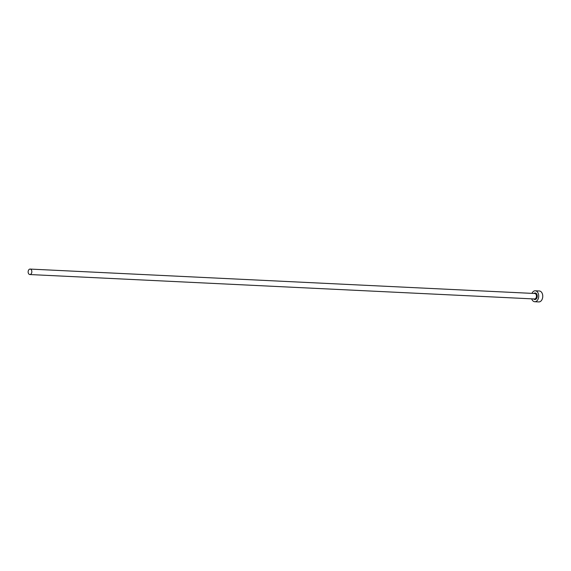 <?xml version="1.0" encoding="UTF-8"?>
<svg xmlns="http://www.w3.org/2000/svg" width="571" height="571" viewBox="0 0 571 571"><rect width="100%" height="100%" fill="white"/><g stroke="black" fill="none" stroke-linecap="round" stroke-linejoin="round"><path stroke-width="0.86" d="M31.434 273.438A2.741 1.849 -87.2 0 0 31.683 270.618A2.741 1.849 -87.2 0 0 30.12 269.077A2.741 1.849 -87.2 0 0 28.55 270.176A2.741 1.849 -87.2 0 0 28.293 273.002A2.741 1.849 -87.2 0 0 29.856 274.544A2.741 1.849 -87.2 0 0 31.434 273.438M531.694 298.84A5.474 3.69 -87.2 0 0 534.756 301.731A5.474 3.69 -87.2 0 0 537.903 299.518A5.474 3.69 -87.2 0 0 538.41 293.879A5.474 3.69 -87.2 0 0 535.284 290.789A5.474 3.69 -87.2 0 0 532.136 292.994A5.474 3.69 -87.2 0 0 531.958 293.373M534.756 301.731L538.796 301.923A5.474 3.69 -87.2 0 0 541.943 299.718A5.474 3.69 -87.2 0 0 542.45 294.072A5.474 3.69 -87.2 0 0 539.324 290.982L535.284 290.789M533.928 293.465A3.283 2.213 92.8 0 1 536.711 294.036A3.283 2.213 92.8 0 1 536.747 298.219A3.283 2.213 92.8 0 1 533.664 298.933M29.856 274.544L534.485 298.976A2.741 1.849 -87.2 0 0 536.055 297.869A2.741 1.849 -87.2 0 0 536.312 295.05A2.741 1.849 -87.2 0 0 534.749 293.501L30.12 269.077"/></g></svg>
